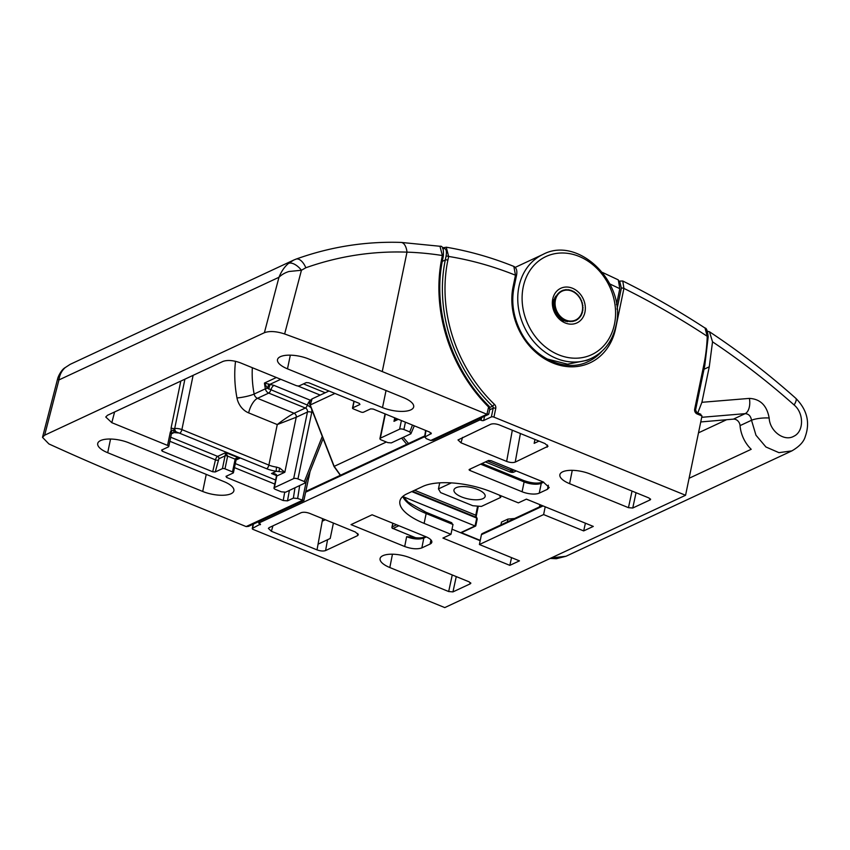 <?xml version="1.0" encoding="UTF-8"?>
<svg xmlns="http://www.w3.org/2000/svg" width="850" height="850" viewBox="0 0 850 850"><rect width="100%" height="100%" fill="white"/><g stroke="black" fill="none" stroke-linecap="round" stroke-linejoin="round"><path stroke-width="1.27" d="M202.704 491.459A21.016 7.809 -168.3 0 0 231.019 493.744A21.016 7.809 -168.3 0 0 233.877 490.779A21.016 7.809 -168.3 0 0 223.901 481.578L128.892 442.829A21.016 7.809 -168.3 0 0 100.587 440.555A21.016 7.809 -168.3 0 0 97.718 443.509A21.016 7.809 -168.3 0 0 107.706 452.721L202.704 491.459L206.242 474.385M290.328 355.162L287.491 368.847A21.016 7.809 -168.3 0 1 277.504 359.646A21.016 7.809 -168.3 0 1 280.373 356.681A21.016 7.809 -168.3 0 1 308.678 358.966L403.686 397.715A21.016 7.809 11.7 0 1 413.674 406.916A21.016 7.809 11.7 0 1 410.805 409.881A21.016 7.809 11.7 0 1 382.5 407.596L386.038 390.511M289.382 490.45L287.491 500.862L283.209 500.522L226.642 477.456L225.994 476.351L233.155 473.004A1.913 0.712 -168.3 0 0 233.421 472.738A1.913 0.712 -168.3 0 0 232.507 471.899L224.995 468.839A1.913 0.712 -168.3 0 0 222.424 468.626L215.262 471.962L212.691 471.761L162.233 451.18L161.585 450.075L168.428 446.888A2.55 0.946 -168.3 0 0 168.778 446.526A2.55 0.946 -168.3 0 0 167.567 445.411L170.202 432.671A4.463 3.708 -115 0 1 171.148 430.833L171.084 428.007A3.188 1.179 -168.3 0 0 174.686 428.549C174.834 431.109 176.269 432.586 179.01 433.001L174.08 432.576L171.466 433.362M170.202 432.671A2.55 0.946 11.7 0 1 171.413 433.787L171.689 433.203A2.55 1.349 44.1 0 0 171.148 430.833L173.719 429.973C173.984 430.812 175.748 431.821 179.01 433.001L179.053 433.011M193.12 375.339L181.889 429.611L268.876 465.088L277.27 424.564C282.784 420.123 291.082 414.641 294.132 413.27L305.373 408.032L268.717 393.082L257.486 398.321L294.132 413.27A3.188 2.646 -115 0 1 296.225 417.254L277.27 424.564L248.667 412.898A12.739 5.27 112.2 0 1 257.486 398.321A5.089 4.229 65 0 1 254.15 394.049L265.381 388.811A98.706 82.025 -115 0 1 264.435 383.063L273.987 385.39L310.462 400.276M266.666 468.733A3.188 1.317 112.2 0 0 268.876 465.088A12.739 4.728 -168.3 0 0 276.601 467.118L279.873 468.169L284.835 472.26L276.324 471.261A15.916 5.918 11.7 0 1 266.666 468.733L179.679 433.256A3.188 1.317 112.2 0 0 181.889 429.611A6.364 2.369 11.7 0 0 174.686 428.549L184.907 379.174M396.504 418.561L393.986 421.345L395.707 418.232M167.567 445.411L111.807 422.673L105.761 416.999L107.483 415.289L223.061 361.377C227.609 359.848 233.336 360.315 240.231 362.769L295.981 385.507A2.55 0.946 -168.3 0 0 299.413 385.783L306.255 382.596L308.826 382.797L359.284 403.378L359.933 404.483L352.771 407.819A1.913 0.712 -168.3 0 0 352.506 408.096A1.913 0.712 -168.3 0 0 353.419 408.924L360.931 411.995A1.913 0.712 -168.3 0 0 363.502 412.197L370.664 408.861L373.235 409.062L429.803 432.14L430.876 433.978L431.024 432.873M489.812 409.041L488.771 414.046L486.922 414.258L382.256 371.567L406.991 252.142C372.459 250.941 338.746 256.148 305.841 267.761L301.442 270.257L284.633 333.965A1273.651 473.174 11.7 0 1 382.256 371.567M299.614 485.679A6.364 5.291 -115 0 1 299.551 486.349L297.659 498.472L303.854 500.554L248.498 526.384L246.139 526.575L141.472 483.894A1273.651 473.174 11.7 0 1 48.896 443.934L42.5 437.346L44.646 435.2L264.392 332.701L278.97 277.281C281.403 271.288 284.601 266.656 288.554 263.383L293.739 260.058L70.199 364.331L65.28 367.54C61.742 370.611 59.627 374.744 58.937 379.929L57.556 379.121L42.5 437.346M287.491 500.862L293.367 498.121L294.971 487.847M287.491 368.847L382.5 407.596M297.659 498.472L293.367 498.121M431.322 433.5L424.564 437.187L425.616 430.429M425.956 430.567L425 436.719L426.084 438.568L430.737 440.47L486.922 414.258L488.846 405.981C450.744 368.475 431.959 308.242 442.829 258.613A1.913 0.712 11.7 0 0 441.915 257.773L442.382 255.531L439.971 246.266L400.998 242.409A12.739 6.524 91.9 0 1 406.991 252.142A369.357 306.935 65 0 1 442.382 255.531A1.913 0.712 11.7 0 1 443.286 256.36L442.829 258.613M284.633 333.965C276.314 331.256 269.567 330.831 264.392 332.701M311.61 409.116A6.364 5.291 -115 0 1 311.748 412.367L297.957 478.943L304.364 481.557L322.277 436.443M414.311 425.818L410.89 433.776L391.308 442.903L387.844 442.616L381.427 440.002A3.188 1.179 -168.3 0 1 379.918 438.611L385.039 413.876M323.117 438.589L305.586 482.747L285.674 492.182L281.35 491.821L275.485 489.43A3.188 1.179 -168.3 0 1 273.976 488.027L276.367 476.457A3.188 1.179 11.7 0 1 276.803 476L274.412 487.581L293.675 478.592L307.456 412.016L296.225 417.254L284.835 472.26L276.803 476C276.856 474.289 275.092 473.461 271.511 473.514L276.324 471.261A3.188 0.531 97.8 0 1 276.601 467.118M305.267 483.044L304.364 481.557M297.957 478.943A3.188 1.179 -168.3 0 0 293.675 478.592M405.418 422.195L403.909 429.516L409.764 431.917L412.484 425.074M385.358 414.003L380.354 438.164L399.617 429.176L401.402 420.548M403.909 429.516A3.188 1.179 -168.3 0 0 399.617 429.176M410.89 433.776L409.764 431.917M488.463 414.439L433.096 440.268L430.737 440.47M303.854 500.554L310.006 471.623M489.377 407.618A1.913 0.999 -31.5 0 0 489.462 406.757L489.812 409.031L488.453 406.884A145.191 120.657 -115 0 1 441.915 257.773M288.554 263.383A12.739 6.375 49.9 0 1 301.442 270.257L288.979 271.501C285.026 272.701 281.69 274.624 278.97 277.281L58.937 379.929L44.646 435.2M295.715 259.25A12.739 6.354 70.2 0 1 296.013 259.123A12.739 6.354 70.2 0 1 305.841 267.761M65.28 367.54A12.739 7.416 -131.1 0 0 64.313 368.178L70.199 364.331M276.367 476.457C276.664 475.989 275.974 475.288 274.306 474.353L271.511 473.514L275.793 475.256M489.462 406.757L488.846 405.981M232.507 471.899L235.153 459.159C235.588 458.171 237.097 457.874 239.689 458.288L236.024 459.786M222.424 468.626L225.739 452.593L227.63 456.099L224.995 468.839M311.047 407.681L307.392 405.067L267.325 388.216L264.435 383.063L276.367 377.506M268.685 389.034A5.089 0.595 104.4 0 1 270.311 384.168L280.755 379.291M273.987 385.39A5.089 2.114 112.2 0 0 270.746 390.129A3.188 1.317 -67.8 0 1 268.717 393.082A5.089 4.229 -115 0 1 265.381 388.811L267.325 388.216A5.089 1.328 114.8 0 0 268.6 383.934M173.719 429.973A2.55 0.871 93.4 0 0 174.08 432.576L171.403 433.829M456.259 576.587L452.954 591.887L470.39 583.748L469.306 581.91L410.454 557.908A20.474 7.607 -168.3 0 0 382.882 555.688A20.474 7.607 -168.3 0 0 380.078 558.62A20.474 7.607 -168.3 0 0 389.821 567.534L448.672 591.536L452.253 574.951M636.044 492.724L632.751 508.013L650.176 499.885L649.102 498.036L590.251 474.034A20.474 7.607 -168.3 0 0 562.668 471.814A20.474 7.607 -168.3 0 0 559.863 474.757A20.474 7.607 -168.3 0 0 569.606 483.671L628.458 507.673L632.039 491.087M404.696 546.518C411.581 548.962 417.297 549.429 421.855 547.899L430.089 544.053A12.739 4.728 -168.3 0 0 431.821 542.258A12.739 4.728 -168.3 0 0 425.776 536.679L372.098 514.792L351.018 524.62L404.696 546.518L406.64 536.69L411.666 537.03C417.053 538.209 421.366 538.209 424.596 537.03L425.531 536.584M426.328 536.913L423.799 538.103C418.806 539.644 413.079 539.176 406.64 536.69M547.474 489.292L549.206 487.517L543.161 481.918L491.098 460.689L488.527 460.477L469.37 469.413A1.913 0.712 11.7 0 0 469.115 469.689A1.913 0.712 11.7 0 0 470.018 470.517L522.091 491.757A12.739 4.728 -168.3 0 0 539.24 493.138L547.474 489.292L548.356 485.191M511.562 557.643L509.83 565.356L519.467 560.862L479.4 544.521L543.607 514.569L583.674 530.91L593.3 526.416L526.405 499.131L518.372 502.871L491.534 491.927A50.947 18.923 -168.3 0 0 422.918 486.391L406.863 493.882A50.947 18.923 -168.3 0 0 399.914 501.064A50.947 18.923 -168.3 0 0 424.118 523.377L450.957 534.321L442.924 538.071L509.83 565.356M585.406 523.196L583.674 530.91M442.276 261.396L445.294 259.994L446.069 256.243C447.036 250.314 445.91 247.807 442.701 248.71M259.133 521.422L258.825 523.048L479.708 420.017L480.016 418.381M480.186 540.706L452.009 529.21M705.043 328.047L705.032 328.036C706.488 327.983 707.54 330.905 708.188 336.812L708.188 336.812A1.913 0.552 -178.1 0 0 707.232 336.303L705.043 328.047C678.247 310.59 650.834 294.918 622.784 281.01L623.921 288.405L615.602 328.61A60.818 50.532 -115 0 1 609.514 344.739A60.818 50.532 -115 0 1 519.743 331.521A60.818 50.532 -115 0 1 513.081 286.801L515.483 275.219L513.846 266.411C491.608 257.486 469.072 251.079 446.239 247.201L448.641 256.445L447.865 260.196A138.189 114.835 65 0 0 494.477 404.398A3.825 3.177 -115 0 1 495.763 408.382L493.946 417.127L685.567 495.274L444.784 607.591L253.162 529.444A1.913 0.712 -168.3 0 1 252.259 528.604A1.913 0.712 -168.3 0 1 252.514 528.339L260.355 524.121M699.784 414.014L701.994 415.958L685.567 495.274M272.935 525.852L271.384 531.261L317.029 549.876L322.681 518.681M271.384 531.261L268.377 528.413L269.227 527.584L301.134 512.699C303.408 511.934 306.266 512.168 309.708 513.389L355.342 532.004L358.371 534.714L357.499 535.681L357.786 533.471M327.558 539.729L325.592 550.566L357.499 535.681M325.592 550.566C323.319 551.331 320.461 551.097 317.029 549.876M520.402 433.521L515.217 462.113L548.006 446.261L544.967 443.541L499.332 424.926C495.89 423.704 493.043 423.481 490.769 424.235L458.001 439.96L461.008 442.808L506.653 461.422L512.316 430.228M515.217 462.113C512.943 462.868 510.085 462.644 506.653 461.422M452.954 591.887L448.672 591.536M470.826 583.312L470.39 583.748L470.624 582.739M650.611 499.449L650.176 499.885L650.409 498.876M632.751 508.013L628.458 507.673M493.946 417.127A1.913 0.712 -168.3 0 0 491.374 416.914L493.191 408.17L489.642 409.828M484.553 416.266L483.671 420.506L491.374 416.914M483.671 420.506A1.913 0.712 11.7 0 1 481.1 420.304L481.652 417.616M480.973 417.934L481.1 420.304M480.558 420.081L479.708 420.017M260.217 524.747A1.913 0.712 11.7 0 0 260.483 524.471A1.913 0.712 11.7 0 0 259.579 523.642L259.038 523.419M425.553 512.242A1.913 0.786 112.2 0 1 425.914 512.21L451.796 522.771L450.776 522.538L452.997 524.482L450.957 534.321M545.211 506.802L543.607 514.569M479.4 544.521L481.429 534.671A1.913 1.583 65 0 1 482.237 533.598L542.268 505.601M701.994 415.958L697.159 413.982A3.825 3.177 -115 0 1 694.662 409.201L703.896 364.618A165.569 137.594 65 0 0 707.232 336.303A817.041 678.948 65 0 0 623.921 288.405A1.913 0.712 -168.3 0 0 621.35 288.192L619.852 281.913M513.846 266.411L513.846 266.411C516.651 267.941 517.491 271.161 516.386 276.059L513.984 287.629A1.913 0.712 11.7 0 0 513.081 286.801M446.069 256.243A1.913 0.712 11.7 0 1 448.641 256.445A369.357 306.935 65 0 1 515.483 275.219A1.913 0.712 11.7 0 1 516.386 276.059M514.59 518.511L507.928 519.084L501.5 522.081L500.926 524.886M507.928 519.084L507.344 521.889M539.92 504.645L539.452 506.919M511.902 470.719L510.946 470.507L510.064 471.984L511.955 472.43L511.902 470.719L512.667 470.645A1.275 1.062 65 0 0 513.496 472.26L516.279 470.964M412.441 491.279L476.467 517.395L475.788 515.206L475.989 517.183M403.229 437.346L408.531 443.487M452.997 524.482L426.158 513.538A50.947 18.923 11.7 0 1 402.719 496.517L475.033 525.969L475.703 525.555M529.954 500.576L526.32 499.163M328.961 391.011L312.088 398.873L310.229 404.983L334.188 466.353L340.489 475.224M406.757 444.316L401.614 438.101M476.138 516.683L478.295 506.175M460.583 532.716L475.033 525.969L476.85 517.714M476.467 517.395L476.627 518.043L411.761 491.598M553.233 299.869L555.73 298.924A15.916 13.228 -115 0 1 555.996 298.116L555.602 297.489L556.229 297.5A15.916 13.228 -115 0 1 556.569 296.746L556.229 296.087L556.878 296.161A15.916 13.228 -115 0 1 557.281 295.471L557.005 294.78L557.643 294.929A15.916 13.228 -115 0 1 558.131 294.302L557.908 293.59L558.535 293.824A15.916 13.228 -115 0 1 559.088 293.261L558.939 292.538L559.544 292.836A15.916 13.228 -115 0 1 560.15 292.347L560.065 291.624L560.66 291.996A15.916 13.228 -115 0 1 561.319 291.582L561.298 290.87L561.861 291.295A15.916 13.228 -115 0 1 562.116 291.168A15.916 13.228 -115 0 1 562.562 290.976L562.604 290.275L563.136 290.753A15.916 13.228 -115 0 1 563.869 290.53L563.986 289.839L564.474 290.381A15.916 13.228 -115 0 1 565.239 290.243L565.42 289.584L565.856 290.169A15.916 13.228 -115 0 1 566.642 290.126L566.886 289.51L567.279 290.137A15.916 13.228 -115 0 1 568.076 290.179L568.374 289.606L568.714 290.264A15.916 13.228 -115 0 1 569.511 290.402L569.872 289.871L570.148 290.562A15.916 13.228 -115 0 1 570.945 290.796L571.359 290.317L571.572 291.019A15.916 13.228 -115 0 1 572.358 291.348L572.815 290.923L572.974 291.646A15.916 13.228 -115 0 1 573.729 292.049L574.228 291.699L574.313 292.421A15.916 13.228 -115 0 1 575.046 292.91L575.588 292.623L575.609 293.335A15.916 13.228 -115 0 1 576.289 293.909L576.863 293.686L576.821 294.387A15.916 13.228 -115 0 1 577.458 295.024L578.064 294.886L577.947 295.566A15.916 13.228 -115 0 1 578.531 296.267L579.148 296.193L578.977 296.852A15.916 13.228 -115 0 1 579.498 297.606L580.136 297.617L579.891 298.233A15.916 13.228 -115 0 1 580.348 299.041L580.986 299.115L580.688 299.699A15.916 13.228 -115 0 1 581.071 300.539L581.708 300.688L581.347 301.229A15.916 13.228 -115 0 1 581.666 302.101L582.293 302.324L581.878 302.802A15.916 13.228 -115 0 1 582.112 303.694L582.728 303.981L582.271 304.406A15.916 13.228 -115 0 1 582.42 305.309L583.004 305.671L582.505 306.021A15.916 13.228 -115 0 1 582.569 306.924L583.132 307.349L582.59 307.636A15.916 13.228 -115 0 1 582.579 308.529L583.111 309.017L582.537 309.23A15.916 13.228 -115 0 1 582.431 310.101L582.919 310.632L582.324 310.781A15.916 13.228 -115 0 1 582.144 311.621L582.579 312.205L581.963 312.279A15.916 13.228 -115 0 1 581.697 313.076L582.091 313.703L581.453 313.703A15.916 13.228 -115 0 1 581.124 314.457L581.453 315.116L580.816 315.031A15.916 13.228 -115 0 1 580.401 315.733L580.678 316.423L580.04 316.264A15.916 13.228 -115 0 1 579.562 316.901L579.774 317.603L579.148 317.379A15.916 13.228 -115 0 1 578.606 317.942L578.754 318.654L578.138 318.368A15.916 13.228 -115 0 1 577.532 318.856L577.628 319.568L577.033 319.207A15.916 13.228 -115 0 1 576.374 319.611L576.396 320.333L575.832 319.908A15.916 13.228 -115 0 1 575.577 320.025A15.916 13.228 -115 0 1 575.131 320.227L575.577 320.025M573.803 320.801L574.558 320.439A15.916 13.228 -115 0 1 573.824 320.673L573.707 321.353L573.219 320.822A15.916 13.228 -115 0 1 572.454 320.96L572.273 321.608L571.827 321.024A15.916 13.228 -115 0 1 571.041 321.066L570.807 321.693L570.414 321.066A15.916 13.228 -115 0 1 569.617 321.013L569.309 321.598L568.979 320.939A15.916 13.228 -115 0 1 568.172 320.79L567.821 321.332L567.534 320.641A15.916 13.228 -115 0 1 566.748 320.408L566.334 320.886L566.111 320.184A15.916 13.228 -115 0 1 565.335 319.855L564.878 320.269L564.719 319.558A15.916 13.228 -115 0 1 563.964 319.143L563.465 319.504L563.369 318.782A15.916 13.228 -115 0 1 562.647 318.293L562.105 318.58L562.084 317.868A15.916 13.228 -115 0 1 561.404 317.294L559.789 318.038A15.916 13.228 65 0 0 560.479 318.612L562.084 317.868M572.379 321.204L573.219 320.822M570.892 321.47L571.827 321.024M569.33 321.576L570.414 321.066M567.131 321.651A15.916 13.228 65 0 0 567.375 321.693L568.979 320.939M565.505 321.268A15.916 13.228 65 0 0 565.93 321.396L567.534 320.641M563.954 320.705A15.916 13.228 65 0 0 564.506 320.928L566.111 320.184M562.477 319.961A15.916 13.228 65 0 0 563.114 320.312L564.719 319.558M561.074 319.058A15.916 13.228 65 0 0 561.765 319.536L563.369 318.782M559.268 317.56L560.872 316.806A15.916 13.228 -115 0 1 560.235 316.168L558.631 316.922A15.916 13.228 65 0 0 559.268 317.56M558.142 316.381L559.746 315.637A15.916 13.228 -115 0 1 559.162 314.936L557.558 315.679A15.916 13.228 65 0 0 558.142 316.381M557.111 315.095L558.716 314.351A15.916 13.228 -115 0 1 558.195 313.586L556.591 314.341A15.916 13.228 65 0 0 557.111 315.095M556.197 313.714L557.802 312.97A15.916 13.228 -115 0 1 557.345 312.163L555.741 312.906A15.916 13.228 65 0 0 556.197 313.714M555.401 312.248L557.005 311.504A15.916 13.228 -115 0 1 556.612 310.664L555.008 311.408A15.916 13.228 65 0 0 555.401 312.248M554.731 310.728L556.336 309.974A15.916 13.228 -115 0 1 556.028 309.103L554.423 309.857A15.916 13.228 65 0 0 554.731 310.728M554.2 309.145L555.804 308.401A15.916 13.228 -115 0 1 555.581 307.509L553.977 308.263A15.916 13.228 65 0 0 554.2 309.145M553.817 307.541L555.422 306.797A15.916 13.228 -115 0 1 555.273 305.894L553.669 306.648A15.916 13.228 65 0 0 553.817 307.541M553.584 305.926L555.188 305.171A15.916 13.228 -115 0 1 555.114 304.279L553.509 305.022A15.916 13.228 65 0 0 553.584 305.926M553.488 304.311L555.093 303.556A15.916 13.228 -115 0 1 555.114 302.674L553.509 303.418A15.916 13.228 65 0 0 553.488 304.311M552.351 303.227L555.156 301.973A15.916 13.228 -115 0 1 555.252 301.102L553.648 301.846A15.916 13.228 65 0 0 553.562 302.664M552.383 301.676L555.369 300.411A15.916 13.228 -115 0 1 555.549 299.572L553.945 300.326A15.916 13.228 65 0 0 553.817 300.879A15.916 13.228 65 0 0 553.796 301.017M554.2 299.413A15.916 13.228 65 0 1 554.381 298.871L555.996 298.116M554.784 297.872A15.916 13.228 65 0 1 554.965 297.489L556.569 296.746M555.571 296.395A15.916 13.228 65 0 1 555.677 296.214L557.281 295.471M557.069 294.791L558.131 294.302M558.163 293.686L559.088 293.261M559.332 292.729L560.15 292.347M560.564 291.933L561.319 291.582M555.103 298.987L555.549 299.572M554.763 300.56L555.252 301.102M554.582 302.186L555.114 302.674M555.093 303.556L554.551 303.854L555.114 304.279M555.188 305.171L554.678 305.533L555.273 305.894M555.422 306.797L554.965 307.211L555.581 307.509M555.804 308.401L556.028 309.103M556.336 309.974L555.974 310.505L556.612 310.664M557.005 311.504L556.707 312.088L557.345 312.163M557.802 312.97L557.558 313.586L558.195 313.586M558.716 314.351L558.535 314.999L559.162 314.936M559.746 315.637L559.629 316.317L560.235 316.168M560.872 316.806L560.819 317.517L561.404 317.294M574.558 320.439L575.089 320.928L575.131 320.227M575.014 292.889L575.588 292.623M573.612 291.986L574.228 291.699M572.124 291.242L572.815 290.923M570.584 290.679L571.359 290.317M568.958 290.296L569.872 289.871M552.426 304.842L554.551 303.854M552.638 306.489L554.678 305.533M552.978 308.136L554.965 307.211M553.456 309.783L555.401 308.879M554.062 311.408L555.974 310.505M554.784 312.981L556.707 312.088M555.624 314.489L557.558 313.586M556.569 315.924L558.535 314.999M557.6 317.263L559.629 316.317M558.716 318.495L560.819 317.517M559.884 319.611L562.105 318.58M561.106 320.599L563.465 319.504M562.339 321.459L564.878 320.269M580.518 315.552L581.453 315.116M581.294 314.075L582.091 313.703M581.889 312.534L582.579 312.205M582.293 310.93L582.919 310.632M582.526 309.283L583.111 309.017M482.97 498.642A15.916 5.918 -168.3 0 0 485.148 496.4A15.916 5.918 -168.3 0 0 474.289 488.272A15.916 5.918 -168.3 0 0 456.142 487.698A15.916 5.918 -168.3 0 0 453.964 489.951A15.916 5.918 -168.3 0 0 464.812 498.068A15.916 5.918 -168.3 0 0 482.97 498.642M451.361 482.896L438.451 488.909L440.608 492.596L472.812 505.729L481.397 506.419L500.661 497.441L499.279 495.082M439.716 482.832L438.451 488.909M501.001 495.784L500.661 497.441M584.949 312.163A19.104 15.874 -115 0 1 565.25 322.968A19.104 15.874 -115 0 1 552.744 299.03A19.104 15.874 -115 0 1 572.443 288.235A19.104 15.874 -115 0 1 584.949 312.163M551.257 557.929L565.972 556.272L791.881 450.882L778.951 452.657L765.924 446.983L755.979 435.243L751.517 420.272C750.826 416.096 748.701 413.886 745.153 413.652A12.739 6.949 -94.7 0 0 749.392 398.395C760.314 398.99 766.902 405.524 769.165 417.998C769.728 431.226 784.221 441.894 793.815 436.252C803.972 431.662 804.132 413.185 794.112 404.972C768.177 381.926 740.987 360.878 712.534 341.828L709.452 331.755L707.391 331.256M700.751 421.951L733.401 419.135A6.364 5.291 -115 0 1 740.053 425.616A31.843 26.456 65 0 0 751.209 449.299L689.084 478.284M698.572 413.334L697.521 412.909M697.839 412.76L701.909 402.305L709.261 366.807L712.534 341.828M701.909 402.305L749.392 398.395M602.554 272.489L618.311 279.884L619.799 288.681L616.494 304.64M619.799 288.681L609.918 283.985M597.922 354.514L597.741 355.406M546.869 358.913L567.534 364.183L587.254 360.251L591.472 358.286A57.311 47.632 -115 0 1 537.699 345.908A57.311 47.632 -115 0 1 518.936 286.652A57.311 47.632 -115 0 1 543.012 254.405C578.51 235.312 627.003 283.209 615.984 325.603C612.531 341.009 604.361 351.911 591.472 358.286M318.059 544.159L330.204 538.486L333.402 523.058M322.235 521.188L325.306 519.754M534.969 439.461L534.161 443.349L538.974 441.097M709.452 331.755C739.649 351.73 768.432 373.915 795.802 398.31A12.739 3.708 131.7 0 1 794.112 404.972M740.053 425.616L751.517 420.272A12.739 2.805 -4.4 0 1 769.165 417.998M726.601 419.719L698.498 432.831M110.543 439.036L107.706 452.721M252.333 367.699A98.706 82.025 65 0 0 254.15 394.049A12.739 2.061 169.2 0 1 236.98 397.959A111.446 92.608 -115 0 1 235.514 361.293M248.667 412.898A17.829 14.822 -115 0 1 236.98 397.959M398.342 419.305L393.986 421.345L394.719 417.828M171.084 428.007L180.806 381.087M114.601 411.974L111.807 422.673M212.691 471.761L215.454 459.871L169.862 441.277M162.605 449.608L162.233 451.18M170.701 437.24L217.632 456.376L225.739 452.593L239.689 458.288L236.056 459.988L233.421 472.738M218.014 460.169A1.913 0.627 13.1 0 1 215.454 459.871A3.188 1.317 112.2 0 1 217.632 456.376A1.913 1.583 65 0 1 218.875 458.777L215.262 471.962M237.235 458.894L236.056 459.999A1.913 0.712 11.7 0 0 235.153 459.159L227.63 456.099A1.913 0.712 11.7 0 0 225.059 455.887L218.875 458.777M246.139 526.575L302.324 500.374L306.393 480.728M274.794 484.075L234.472 467.627M227.014 475.873L226.642 477.456M283.209 500.522L284.676 492.394M235.312 463.59L275.634 480.038M320.206 395.091L297.755 385.942M354.121 401.274L352.771 407.819M303.471 383.892L325.21 392.753M311.748 412.367A3.188 1.179 11.7 0 0 307.456 412.016A3.188 2.646 -115 0 0 305.373 408.032A3.188 1.317 -67.8 0 0 307.392 405.067A5.089 2.114 112.2 0 1 310.293 400.541M299.551 486.349A3.188 1.116 -171.2 0 0 298.69 486.115M279.873 468.169A3.188 1.636 111.5 0 0 279.193 471.453M424.639 436.698L305.83 492.118M424.596 537.03A1.913 1.583 -115 0 0 423.799 538.103L421.855 547.899M430.089 544.053L430.939 539.92M522.091 491.757L524.121 481.908L480.622 464.164M543.713 482.163L541.28 483.299A12.739 4.728 11.7 0 1 524.121 481.908A1.913 0.786 -67.8 0 0 523.887 480.59C531.654 483.236 537.721 483.788 542.087 482.216L542.927 481.822M542.087 482.216A1.913 1.583 -115 0 0 541.28 483.299L539.24 493.138M513.984 287.629C511.254 301.665 513.177 315.658 519.743 329.63C532.812 358.084 565.579 373.044 588.285 361.537A58.905 48.949 65 0 0 601.906 351.284M489.77 407.469L492.543 406.183A140.101 116.418 -115 0 1 445.294 259.994A1.913 0.712 11.7 0 1 447.865 260.196M572.252 470.337L569.606 483.671M392.456 554.2L389.821 567.534M402.996 496.272L408.011 502.021L425.914 512.21A1.913 0.786 112.2 0 1 426.158 513.538L424.118 523.377M543.065 505.931L481.429 534.671M470.348 468.966L470.018 470.517M617.004 309.209L621.35 288.192M253.396 524.089L252.514 528.339M697.159 413.982A1.913 0.786 112.2 0 0 696.926 412.664L695.566 410.029A1.913 0.712 -168.3 0 0 694.662 409.201M495.763 408.382A1.913 0.712 11.7 0 0 493.191 408.17A1.913 1.583 -115 0 0 492.543 406.183L494.477 404.398M442.808 248.359A1.913 1.583 -115 0 1 443.498 247.637L443.498 247.637A1.913 1.583 -115 0 1 444.327 247.531M704.544 365.723A1.913 0.712 -168.3 0 0 704.799 365.457A1.913 0.712 -168.3 0 0 703.896 364.618M547.124 447.228L547.411 445.007M462.559 437.399L461.008 442.808M487.517 460.955L510.946 470.507L511.286 468.924M392.955 523.303L392.126 526.872A1.275 1.062 -115 0 1 392.126 526.872L391.946 527.053A1.275 1.275 0 0 0 391.946 527.074L392.838 523.249M398.894 525.725L392.955 528.487L418.742 539.006M511.955 472.43L513.496 472.26M510.064 471.984L485.414 461.933M334.953 393.454L310.038 405.078L333.997 466.448L340.319 475.299M333.997 466.448L386.368 442.011M414.63 490.259L475.788 515.206L477.594 506.122M391.946 527.074A1.275 1.275 0 0 0 392.711 528.509L392.955 528.487A1.275 1.062 -115 0 1 392.116 526.894L396.599 524.79M512.89 469.582L512.667 470.645L513.995 470.029M310.239 405.014L310.038 405.078C308.922 402.719 309.602 400.658 312.078 398.884M415.108 537.646L392.519 528.19M614.465 324.211A54.134 44.986 65 0 0 579.041 256.392A54.134 44.986 65 0 0 523.217 286.992A54.134 44.986 65 0 0 558.652 354.811A54.134 44.986 65 0 0 614.465 324.211M733.401 419.135L745.153 413.652L701.718 417.308M709.261 366.807L704.013 369.251M400.998 242.409C365.086 241.294 330.098 246.861 296.013 259.123L293.728 260.058M64.313 368.178C62.135 369.58 58.523 374.935 57.556 379.121L57.556 379.121M443.286 256.36C443.838 249.061 442.733 245.692 439.971 246.266M308.869 477.487L310.038 471.548M353.94 401.189L352.506 408.096M171.413 433.787L168.778 446.526M696.926 412.664L700.804 414.248M446.239 247.201L442.627 248.051M253.173 524.195L252.259 528.604M259.059 521.454L258.74 523.143M619.342 281.095L622.784 281.01M708.188 336.812L704.799 365.457L695.566 410.029M424.756 435.912L306 491.311M461.401 532.695L480.25 540.388M482.014 463.516L523.887 480.59M475.649 526.044L460.998 532.876M412.462 491.268L476.553 517.406L477.222 518.872L475.777 525.884M515.227 267.368L543.012 254.405M795.802 398.31C807.096 409.764 810.252 422.493 805.279 436.517C803.845 441.766 799.372 446.547 791.871 450.882M565.962 556.272L556.346 558.716L550.205 558.418"/></g></svg>
